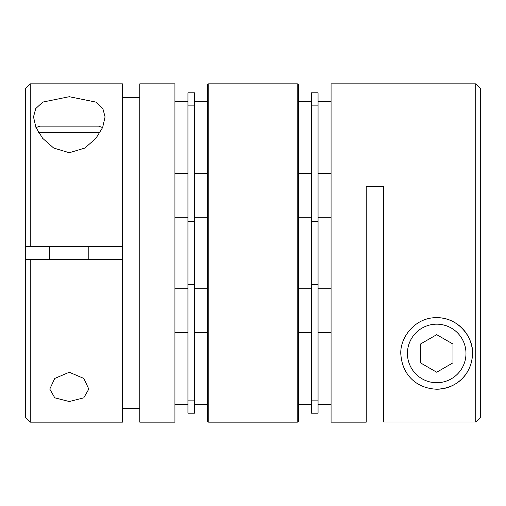 <?xml version="1.0" encoding="UTF-8"?>
<svg xmlns="http://www.w3.org/2000/svg" width="506" height="506" viewBox="0 0 506 506"><rect width="100%" height="100%" fill="white"/><g stroke="black" fill="none" stroke-linecap="round" stroke-linejoin="round"><path stroke-width="0.76" d="M436.71 317.667A35.781 35.781 0 0 1 472.49 353.447A35.781 35.781 0 0 1 436.71 389.228C459.315 388.14 470.776 372.599 472.383 356.224C474.875 339.665 459.644 317.319 436.71 317.667C413.883 317.281 398.5 339.627 401.037 356.243C402.637 372.587 414.123 388.153 436.71 389.228M436.71 372.226L452.971 362.84L452.971 344.055L436.71 334.668L420.442 344.055L420.442 362.84L436.71 372.226M480.7 417.064L475.741 422.023L475.741 83.851L331.069 83.851L331.069 422.149L366.23 422.149L366.23 186.316L383.58 186.316L383.58 422.023L475.741 422.023L480.7 417.064L480.7 88.809L475.741 83.851M102.623 127.556L98.569 126.139L40.018 126.139L35.964 127.556M69.29 152.736L53.668 148.03L42.668 138.334L35.926 127.461L33.51 116.905L35.736 108.562L42.82 102.073L69.29 96.703L95.742 102.06L102.844 108.556L105.071 116.905L102.655 127.474L95.919 138.334L84.9 148.043L69.29 152.736M69.29 372.245L54.737 378.463L49.778 389.095L54.8 397.836L69.29 401.53L83.762 397.849L88.809 389.095L83.851 378.463L69.29 372.245M30.259 422.149L30.259 259.508L122.42 259.508L122.42 422.149L30.259 422.149L25.3 417.191L25.3 246.492L26.293 246.492M174.931 253L174.931 422.149L139.77 422.149L139.77 83.851L174.931 83.851L174.931 253M122.42 408.45L139.77 408.45M30.259 246.492L30.259 83.851L122.42 83.851L122.42 246.492L25.3 246.492L25.3 88.809L30.259 83.851M139.77 97.55L122.42 97.55M30.259 259.508L25.3 259.508M122.42 259.508L122.42 246.492M194.449 288.781L207.46 288.781L207.46 332.695L194.449 332.695M187.941 332.695L174.931 332.695M207.46 420.847A1.303 1.303 0 0 0 208.763 422.149L297.237 422.149L297.237 83.851L208.763 83.851A1.303 1.303 0 0 0 207.46 85.153L207.46 420.847L207.46 404.256L194.449 404.256M187.941 404.256L174.931 404.256M194.449 173.305L207.46 173.305L207.46 217.219L194.449 217.219M187.941 217.219L174.931 217.219M187.941 288.781L174.931 288.781M207.46 85.153L207.46 101.744L194.449 101.744M187.941 101.744L174.931 101.744M187.941 173.305L174.931 173.305M298.54 217.219L311.551 217.219M318.059 217.219L331.069 217.219M298.54 288.781L311.551 288.781M318.059 288.781L331.069 288.781M298.54 101.744L311.551 101.744M318.059 101.744L331.069 101.744M298.54 173.305L311.551 173.305M318.059 173.305L331.069 173.305M298.54 332.695L311.551 332.695M318.059 332.695L331.069 332.695M298.54 404.256L311.551 404.256M318.059 404.256L331.069 404.256M194.449 413.206L187.941 413.206L187.941 92.794L194.449 92.794L194.449 413.206M311.551 400.101L311.551 413.206L318.059 413.206L318.059 92.794L311.551 92.794L311.551 400.101L318.059 400.101M297.237 422.149A1.303 1.303 0 0 0 298.54 420.847L298.54 85.153A1.303 1.303 0 0 0 297.237 83.851M436.71 382.726A29.278 29.278 0 0 0 465.982 353.447A29.278 29.278 0 0 0 436.71 324.169A29.278 29.278 0 0 0 407.431 353.447A29.278 29.278 0 0 0 436.71 382.726M38.608 132.642L99.979 132.642M194.449 400.101L187.941 400.101M194.449 105.899L187.941 105.899M194.449 221.375L187.941 221.375M194.449 284.625L187.941 284.625M311.551 105.899L318.059 105.899M311.551 221.375L318.059 221.375M311.551 284.625L318.059 284.625M208.763 83.851L208.763 422.149M88.809 259.508L88.809 246.492M49.771 259.508L49.771 246.492"/></g></svg>
